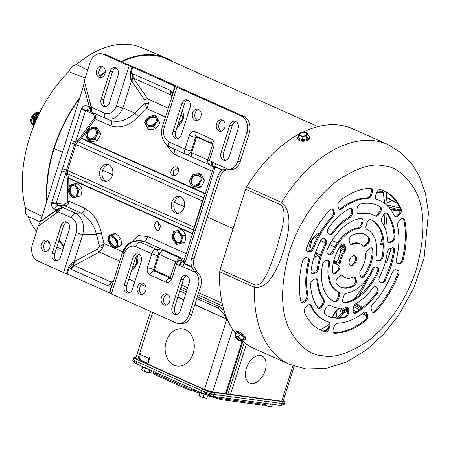 <?xml version="1.0" encoding="UTF-8"?>
<svg xmlns="http://www.w3.org/2000/svg" width="451" height="451" viewBox="0 0 451 451"><rect width="100%" height="100%" fill="white"/><g stroke="black" fill="none" stroke-linecap="round" stroke-linejoin="round"><path stroke-width="0.68" d="M176.854 167.129C181.184 168.747 176.758 177.474 172.671 175.349C168.229 173.663 172.654 164.942 176.854 167.129L177.175 167.298M116.048 67.994A5.762 4.442 -82.4 0 0 112.446 71.794L103.668 99.462A5.762 4.442 -82.4 0 0 105.805 106.616M101.165 99.13A5.762 4.442 -82.4 0 0 103.561 106.408A5.762 4.442 -82.4 0 0 104.519 106.684A5.762 4.442 -82.4 0 0 109.407 102.817L118.185 75.142A5.762 4.442 -82.4 0 0 114.83 67.594A5.762 4.442 -82.4 0 0 109.943 71.455L101.165 99.13L103.668 99.462M99.096 77.324A5.762 4.442 -82.4 0 0 100.054 77.6A5.762 4.442 -82.4 0 0 105.111 73.113A5.762 4.442 -82.4 0 0 102.546 66.455A5.762 4.442 -82.4 0 0 101.588 66.179A5.762 4.442 -82.4 0 0 96.537 70.666A5.762 4.442 -82.4 0 0 99.096 77.324M177.728 138.795A5.762 4.442 97.6 0 1 175.591 131.647L184.374 103.972A5.762 4.442 97.6 0 1 187.977 100.173M173.094 131.309A5.762 4.442 -82.4 0 0 175.49 138.587A5.762 4.442 -82.4 0 0 176.448 138.863A5.762 4.442 -82.4 0 0 181.336 134.996L190.113 107.327A5.762 4.442 -82.4 0 0 186.759 99.772A5.762 4.442 -82.4 0 0 181.871 103.64L173.094 131.309L175.591 131.647M225.68 160.252A5.762 4.442 97.6 0 1 223.544 153.098L232.321 125.429A5.762 4.442 97.6 0 1 235.929 121.629M221.046 152.765A5.762 4.442 -82.4 0 0 223.442 160.043A5.762 4.442 -82.4 0 0 224.401 160.319A5.762 4.442 -82.4 0 0 229.288 156.452L238.066 128.777A5.762 4.442 -82.4 0 0 234.712 121.223A5.762 4.442 -82.4 0 0 229.824 125.09L221.046 152.765L223.544 153.098M195.001 120.231A5.762 4.442 -82.4 0 0 195.959 120.507A5.762 4.442 -82.4 0 0 201.016 116.02A5.762 4.442 -82.4 0 0 198.451 109.362A5.762 4.442 -82.4 0 0 197.493 109.086A5.762 4.442 -82.4 0 0 192.442 113.573A5.762 4.442 -82.4 0 0 195.001 120.231M218.977 130.959A5.762 4.442 -82.4 0 0 219.936 131.235A5.762 4.442 -82.4 0 0 224.993 126.748A5.762 4.442 -82.4 0 0 222.428 120.09A5.762 4.442 -82.4 0 0 221.469 119.814A5.762 4.442 -82.4 0 0 216.418 124.301A5.762 4.442 -82.4 0 0 218.977 130.959M108.59 164.66A8.575 6.613 -82.4 0 0 102.191 172.158A8.575 6.613 -82.4 0 0 106.154 181.268A8.575 6.613 -82.4 0 0 106.351 181.347M108.792 164.745A8.575 6.613 97.6 0 1 112.609 174.661A8.575 6.613 97.6 0 1 105.083 181.336A8.575 6.613 97.6 0 1 103.657 180.93A8.575 6.613 97.6 0 1 99.84 171.014A8.575 6.613 97.6 0 1 107.366 164.339A8.575 6.613 97.6 0 1 108.792 164.745M180.332 196.754A8.575 6.613 -82.4 0 0 173.928 204.252A8.575 6.613 -82.4 0 0 177.897 213.362A8.575 6.613 -82.4 0 0 178.094 213.447M180.53 196.839A8.575 6.613 97.6 0 1 184.346 206.755A8.575 6.613 97.6 0 1 176.82 213.436A8.575 6.613 97.6 0 1 175.394 213.024A8.575 6.613 97.6 0 1 171.577 203.108A8.575 6.613 97.6 0 1 179.103 196.433A8.575 6.613 97.6 0 1 180.53 196.839M56.894 260.791A5.762 4.442 97.6 0 1 54.757 253.642L63.535 225.968A5.762 4.442 97.6 0 1 67.143 222.168M52.26 253.304A5.762 4.442 -82.4 0 0 54.656 260.582A5.762 4.442 -82.4 0 0 55.614 260.858A5.762 4.442 -82.4 0 0 60.502 256.991L69.279 229.322A5.762 4.442 -82.4 0 0 65.925 221.768A5.762 4.442 -82.4 0 0 61.037 225.63L52.26 253.304L54.757 253.642M43.922 251.269A5.762 4.442 -82.4 0 0 44.88 251.54A5.762 4.442 -82.4 0 0 49.931 247.058A5.762 4.442 -82.4 0 0 47.372 240.394A5.762 4.442 -82.4 0 0 46.414 240.124A5.762 4.442 -82.4 0 0 41.357 244.605A5.762 4.442 -82.4 0 0 43.922 251.269M128.823 292.97A5.762 4.442 97.6 0 1 126.686 285.821L135.463 258.147A5.762 4.442 97.6 0 1 139.071 254.353M124.188 285.483A5.762 4.442 -82.4 0 0 126.584 292.767A5.762 4.442 -82.4 0 0 127.543 293.037A5.762 4.442 -82.4 0 0 132.431 289.176L141.208 261.501A5.762 4.442 -82.4 0 0 137.854 253.947A5.762 4.442 -82.4 0 0 132.966 257.814L124.188 285.483L126.686 285.821M176.775 314.426A5.762 4.442 97.6 0 1 174.638 307.278L183.416 279.603A5.762 4.442 97.6 0 1 187.024 275.803M172.141 306.939A5.762 4.442 -82.4 0 0 174.537 314.217A5.762 4.442 -82.4 0 0 175.495 314.494A5.762 4.442 -82.4 0 0 180.383 310.626L189.161 282.952A5.762 4.442 -82.4 0 0 185.806 275.403A5.762 4.442 -82.4 0 0 180.919 279.265L172.141 306.939L174.638 307.278M139.827 294.176A5.762 4.442 -82.4 0 0 140.785 294.447A5.762 4.442 -82.4 0 0 145.836 289.965A5.762 4.442 -82.4 0 0 143.271 283.301A5.762 4.442 -82.4 0 0 142.313 283.031A5.762 4.442 -82.4 0 0 137.262 287.512A5.762 4.442 -82.4 0 0 139.827 294.176M163.803 304.904A5.762 4.442 -82.4 0 0 164.762 305.175A5.762 4.442 -82.4 0 0 169.813 300.693A5.762 4.442 -82.4 0 0 167.248 294.029A5.762 4.442 -82.4 0 0 166.289 293.759A5.762 4.442 -82.4 0 0 161.238 298.241A5.762 4.442 -82.4 0 0 163.803 304.904M157.777 221.582L159.693 229.711M157.98 221.666L160.68 226.368L158.448 230.478L156.818 230.286L153.994 225.618L156.322 221.486L157.98 221.666M105.951 118.495L110.472 120.468C118.822 122.835 126.928 120.372 134.793 113.071L145.132 103.183L146.789 108.652L138.581 116.6C129.595 125.694 120.31 128.777 110.709 125.852L95.302 118.957L81.541 138.102L80.396 137.442L94.287 118.061L95.302 118.957L96.046 117.57L94.761 113.494M173.646 148.785A3.958 2.458 -65.9 0 1 173.545 153.966L165.816 144.021M172.671 175.349L172.35 175.18M110.506 120.485A3.958 2.458 -65.9 0 1 110.709 125.852M110.472 120.468L105.776 118.421A5.277 3.281 -65.9 0 1 105.759 118.41A5.277 3.281 -65.9 0 1 104.581 113.145L91.474 107.282C91.102 110.145 91.683 111.983 93.21 112.795L105.737 118.404M105.776 118.421C113.083 120.614 118.799 117.102 122.92 107.885L134.793 113.071A3.958 0.975 -136.7 0 0 138.581 116.6M165.416 116.984L146.789 108.652L148.424 104.006L147.917 99.057L168.223 108.144M178.077 168.184L173.742 170.619L173.545 175.586M203.953 197.769A1.319 0.552 23 0 1 203.525 197.786L205.177 193.879A1.319 0.817 -65.9 0 1 205.177 193.879A1.319 0.552 23 0 1 205.177 193.879L81.327 138.468L80.396 137.442L75.655 141.907L85.617 110.365L88.413 110.647L92.979 112.688L88.396 110.636A4.617 2.869 114.1 0 0 88.413 110.647M92.072 112.102L89.636 108.415L89.163 106.836L87.364 106.03C85.115 105.173 83.277 105.793 81.845 107.874L81.236 109.221A4.617 0.654 -162.4 0 0 85.555 110.698L93.312 114.109A1.319 0.496 113.7 0 1 94.107 113.201M40.635 221.215L56.448 209.98A0.66 0.344 -125.4 0 1 56.488 210.341L40.331 221.824L83.525 86L89.817 108.381A4.617 1.483 -16.6 0 1 91.333 106.932L84.269 80.909L90.082 62.604A13.197 10.17 97.6 0 1 101.272 53.748A13.197 10.17 97.6 0 1 103.471 54.379L105.968 54.712L132.369 66.472A5.277 0.744 -162.4 0 1 135.3 67.571L177.418 86.417A5.277 0.744 -162.4 0 1 179.013 87.342L243.782 116.369L241.285 116.037L176.916 87.235A5.277 0.744 -162.4 0 1 175.315 86.316L132.064 66.962A5.277 0.744 -162.4 0 1 129.133 65.857L116.448 105.855A5.277 0.744 -162.4 0 0 122.92 107.885L131.591 80.554L132.233 81.868C131.985 79.376 132.318 78.102 133.237 78.051L147.917 99.057A2.638 1.629 145.7 0 0 144.743 100.178L145.132 103.183A2.638 0.507 -165.9 0 1 148.424 104.006M74.714 143.97L75.655 141.907A4.617 0.654 17.6 0 1 71.337 140.43L70.672 142.567A4.617 0.654 17.6 0 0 74.714 143.97L202.426 200.994L203.525 197.786L77.826 141.552L75.869 144.371L67.599 170.444L67.599 173.793A1.319 0.417 -15.1 0 0 66.28 174.007L66.032 172.243L66.444 170.044L74.714 143.97M76.901 140.526L77.826 141.552L81.327 138.468A1.319 0.817 114.1 0 0 81.541 138.102L205.312 193.479M87.364 106.03A4.617 2.869 114.1 0 0 88.396 110.636L88.396 110.636M105.861 118.461L93.21 112.795M131.929 80.323A1.319 0.761 154.6 0 0 131.591 80.554C130.057 78.587 129.522 76.236 129.989 73.513L130.722 73.789C130.362 76.281 130.767 78.463 131.929 80.323L132.233 81.868L144.743 100.178M171.735 97.072L170.76 94.806L171.651 95.826M133.541 73.941A5.277 3.281 114.1 0 0 133.671 78.209L170.76 94.806A5.277 3.281 -65.9 0 1 170.636 90.533L132.352 73.614A5.277 3.36 96 0 0 133.237 78.051M171.87 96.632L172.84 92.635L173.24 92.867L162.529 126.083A5.277 0.744 17.6 0 0 164.232 127.233L176.916 87.235M207.793 159.88L191.641 152.652L191.049 151.604A4.617 3.309 113.5 0 1 186.218 154.411L170.269 147.274A5.277 3.281 -65.9 0 1 170.269 147.274A5.277 3.281 -65.9 0 1 169.097 142.009C164.192 139.1 162.569 134.172 164.232 127.233M191.049 151.604L195.537 137.307L196.427 137.578L191.641 152.652A4.617 2.869 114.1 0 0 192.673 157.258L186.218 154.411A4.617 3.309 113.5 0 1 186.195 154.4C184.69 153.78 184.284 152.015 184.978 149.118L169.097 142.009M214.879 169.012A4.617 0.654 -162.4 0 1 213.391 168.009L203.491 199.212A4.617 0.654 17.6 0 0 204.98 200.221L215.189 167.05A0.66 0.412 -65.9 0 0 215.217 166.622L213.097 166.453A4.617 2.751 -56.1 0 1 213.097 166.453L213.002 166.396A4.617 2.869 -65.9 0 0 213.019 166.408L213.114 166.464A0.66 0.66 -36.2 0 1 213.278 166.622L213.278 166.622A0.66 0.66 -36.2 0 1 213.334 166.712L213.097 166.43M207.866 159.615L212.37 145.414A4.617 0.654 17.6 0 0 213.859 146.423L209.354 160.618A4.617 0.654 -162.4 0 1 207.866 159.615C207.28 162.089 208.12 163.961 210.386 165.224A4.617 2.869 114.1 0 0 210.403 165.235L213.002 166.396A4.617 2.869 -65.9 0 1 211.97 161.791L209.354 160.618A4.617 2.869 114.1 0 0 210.386 165.224L212.985 166.391M176.318 129.364L181.46 122.542L182.187 119.622L177.44 125.823M62.757 207.421L63.709 207.573L62.757 207.421L57.7 209.101L56.448 209.98L54.644 209.174C52.491 208.052 51.448 206.146 51.527 203.463L70.672 142.567M91.333 106.932L91.474 107.282A4.617 1.911 154.2 0 0 90.161 109.458L89.636 108.415M90.161 109.458L91.068 111.064M103.471 54.379L129.133 65.857M241.285 116.037A13.197 10.17 97.6 0 1 246.77 132.707L237.688 161.351A11.878 9.155 97.6 0 1 228.217 169.373L211.97 161.791M191.805 267.217L184.363 263.886A4.617 2.869 114.1 0 0 182.717 266.671L195.531 272.404L194.437 271.508L191.709 266.665A11.219 8.648 97.6 0 1 191.709 258.068L217.523 176.696A11.219 8.648 97.6 0 1 222.298 170.23L215.189 167.05L213.334 166.712L213.481 167.558L215.166 167.524M213.329 166.701L213.097 166.453A4.617 2.751 -56.1 0 1 212.759 162.225M196.022 228.42L195.356 230.557A4.617 0.654 -162.4 0 1 193.868 229.553L194.533 227.417A4.617 0.654 17.6 0 0 196.022 228.42L204.98 200.221M181.46 122.542L183.179 119.194A6.596 1.381 -164.6 0 1 182.187 119.622L182.215 116.809L181.116 114.238M183.179 119.194C183.907 117.486 183.816 115.101 182.909 112.028L182.909 112.028A6.596 5.237 156.8 0 1 182.215 116.809M83.525 86L89.383 106.656A4.617 1.409 164.9 0 1 90.893 105.382M61.714 170.771A4.617 0.654 17.6 0 0 66.032 172.243L56.133 203.452A4.617 0.654 17.6 0 1 51.814 201.975M55.986 203.773L56.133 203.452L64.718 204.258A1.319 0.44 -84.6 0 0 64.876 205.814L58.416 205.205L55.986 203.773L51.527 203.463M54.644 209.174A4.617 2.869 -65.9 0 1 58.416 205.205L63.709 207.573L63.129 207.618C61.235 207.956 59.622 209.388 58.28 211.908L71.388 217.777A5.277 3.281 -65.9 0 1 75.7 213.238C82.353 217.483 84.698 224.598 82.73 234.588A5.277 0.744 -162.4 0 1 76.253 232.553L63.568 272.545L37.901 261.067A13.197 10.17 97.6 0 1 32.416 244.391L38.222 226.081L56.792 212.883A4.617 2.39 -125.4 0 1 56.488 210.341L57.7 209.101M40.331 221.824L38.222 226.081M84.269 80.909L83.621 85.369M105.968 54.712A13.197 10.17 -82.4 0 0 103.775 54.086L101.272 53.748M102.805 66.585A5.762 4.442 -82.4 0 0 98.921 71.636A5.762 4.442 -82.4 0 0 101.34 77.533M215.398 163.64A4.617 2.869 -65.9 0 0 215.217 166.622L222.659 169.954L226.222 169.057L230.715 169.711A11.878 9.155 -82.4 0 0 240.186 161.684L249.273 133.045A13.197 10.17 -82.4 0 0 243.782 116.369M197.245 120.44A5.762 4.442 97.6 0 1 194.826 114.543A5.762 4.442 97.6 0 1 198.711 109.492M221.221 131.168A5.762 4.442 97.6 0 1 218.803 125.271A5.762 4.442 97.6 0 1 222.687 120.22M227.614 169.322L228.217 169.373M222.659 169.954L222.298 170.23M193.603 230.393A1.319 0.868 11.1 0 0 193.293 230.033L202.426 200.994L202.837 201.242M228.031 169.379L224.795 170.563A11.219 8.648 -82.4 0 0 220.02 177.029L217.523 176.696M191.709 258.068L194.206 258.4L220.02 177.029M194.206 258.4A11.219 8.648 -82.4 0 0 194.206 267.003L197.002 271.852L194.437 271.508M183.895 260.999L183.1 260.988L183.258 261.529A0.66 0.637 -164.2 0 1 182.931 261.603L184.363 263.886A0.66 0.412 114.1 0 0 184.594 263.485L191.709 266.665M183.258 261.529L184.594 263.485L184.848 263.113A4.617 1.46 -148.5 0 1 183.822 261.095L183.799 261.14M195.356 230.557L185.457 261.766A4.617 0.654 -162.4 0 1 183.969 260.763L183.822 261.095M192.504 233.849L68.732 178.472A1.319 0.817 -65.9 0 0 68.761 178.083L192.611 233.494A1.319 0.868 11.1 0 0 192.611 233.494L193.293 230.033L67.599 173.793L68.761 178.083A1.319 0.417 -15.1 0 0 67.436 178.292L68.732 178.472L69.009 202.815C68.259 204.737 66.883 205.735 64.876 205.814L81.095 213.069L75.7 213.238L63.129 207.618A4.617 3.704 -101.3 0 0 62.503 207.437L58.692 208.655L57.796 209.32A4.617 2.435 -123.6 0 0 57.982 212.066L58.28 211.908A4.617 2.695 67.9 0 1 58.692 208.655M63.151 207.612A4.617 3.106 86.1 0 0 62.751 207.454L62.503 207.437M46.16 251.472A5.762 4.442 97.6 0 1 43.741 245.575A5.762 4.442 97.6 0 1 47.631 240.524M195.531 272.404A11.878 9.155 97.6 0 1 198.192 285.855L189.104 314.494A13.197 10.17 97.6 0 1 177.914 323.35A13.197 10.17 97.6 0 1 175.715 322.724L111.352 293.928L124.036 253.93A5.277 0.744 -162.4 0 1 122.339 252.78L109.751 293.003A5.277 0.744 17.6 0 0 111.352 293.928M177.914 323.35L180.411 323.688A13.197 10.17 -82.4 0 0 191.607 314.832L200.689 286.188A11.878 9.155 -82.4 0 0 198.034 272.737L197.002 271.852M170.157 278.092L154.219 270.961A1.319 1.015 97.6 0 1 153.667 269.292L158.008 255.616A4.617 0.654 -162.4 0 1 151.79 253.744C152.917 250.897 154.36 249.392 156.119 249.217L140.216 242.102A5.277 3.281 114.1 0 0 135.903 246.641L151.79 253.744L147.449 267.42C146.648 270.921 147.471 273.424 149.918 274.924L165.968 282.106C168.64 282.895 170.653 281.661 171.994 278.402L176.499 264.201A4.617 0.654 -162.4 0 1 175.011 263.198L178.867 260.007A4.617 3.394 83.2 0 1 180.265 260.233L182.886 261.405A4.617 2.869 114.1 0 0 179.115 265.374L179.943 265.662A4.617 2.931 104 0 1 182.931 261.603L184.256 259.849M66.28 174.007L67.436 178.292L67.864 201.366A1.319 0.372 172.4 0 1 69.183 201.298L84.591 208.193A3.958 2.458 -65.9 0 1 81.095 213.069C88.746 217.647 93.842 224.677 96.384 234.159L99.643 246.584L102.811 247.791L104.001 243.534L99.643 246.584L97.495 249.115A2.638 1.201 -118.2 0 0 99.372 252.075L102.811 247.791M63.568 272.545A5.277 0.744 17.6 0 0 66.5 273.65L109.751 293.003M66.5 273.65L68.58 267.099C69.747 264.686 71.568 262.956 74.06 261.918A1.319 0.507 -125.3 0 0 74.212 262.268L69.313 267.375L67.233 273.926M142.065 294.379A5.762 4.442 97.6 0 1 139.647 288.482A5.762 4.442 97.6 0 1 143.536 283.431M166.041 305.107A5.762 4.442 97.6 0 1 163.623 299.21A5.762 4.442 97.6 0 1 167.507 294.159M84.591 208.193C93.436 213.486 99.062 221.943 101.475 233.567L104.001 243.534L122.649 251.878M132.803 241.685L138.513 235.698L147.426 236.301L186.224 253.659M101.475 233.567A3.958 1.905 -11.1 0 0 96.384 234.159L82.73 234.588L74.06 261.918L75.413 260.977L74.212 262.268M109.351 292.772L111.431 286.216L111.831 286.447M68.58 267.099L69.313 267.375L70.441 268.785A5.277 2.999 -48.9 0 1 73.812 265.385C73.158 264.602 73.693 263.13 75.413 260.977L97.495 249.115M184.431 259.302L143.931 241.184L137.967 240.394L133.316 241.544L140.216 242.102L143.931 241.184A3.958 2.458 114.1 0 0 147.426 236.301M122.339 252.78C122.711 250.181 127.83 242.086 133.321 241.544L127.052 245.383L123.072 252.639M156.119 249.217A4.617 3.084 86.3 0 1 158.25 255.007L159.338 254.482A4.617 2.869 -65.9 0 1 163.11 250.514L156.119 249.217M113.116 281.852L111.431 286.216L108.606 286.069L71.517 269.472A5.277 3.281 -65.9 0 1 74.229 265.583L73.812 265.385M108.606 286.069A5.277 3.281 -65.9 0 1 111.324 282.179L74.229 265.583L99.372 252.075L119.678 261.163M113.195 281.604L111.324 282.179L113.675 280.099M158.008 255.616L158.25 255.007M136.01 256.873L136.698 263.023A6.596 0.479 -160.2 0 0 137.532 263.085L133.97 268.508A6.596 4.177 -131.5 0 0 134.973 265.746L136.698 263.023L137.983 258.547L137.583 255.052M319.652 256.754A11.219 6.968 -65.9 0 1 317.346 256.963A11.219 6.968 -65.9 0 1 316.123 256.619A11.219 6.968 -65.9 0 1 314.527 255.418M313.575 245.586A11.219 6.968 -65.9 0 1 315.356 241.595M343.126 246.24A9.37 5.818 114.1 0 0 342.856 246.195A9.37 5.818 114.1 0 0 339.981 246.742M338.38 249.341L338.611 248.946M340.437 246.071A9.894 6.145 -65.9 0 1 343.014 245.699A9.894 6.145 -65.9 0 1 344.096 246.004A9.894 6.145 -65.9 0 1 344.474 246.201M320.684 240.558L325.583 242.745M329.704 244.594L334.8 246.872M338.78 248.653L340.319 249.341A9.894 6.145 -65.9 0 1 344.722 246.962M344.508 246.291A9.894 6.145 114.1 0 0 344.243 246.246A9.894 6.145 114.1 0 0 338.921 248.428M340.319 249.341L340.612 251.799A8.575 5.327 -65.9 0 1 344.801 248.749M38.07 116.025L35.753 120.355L35.42 121.917M38.476 115.18L35.454 120.22L35.037 122.824M39.198 113.686L37.337 115.005L34.552 119.819L34.349 124.482M39.355 113.376L37.033 114.87L34.253 119.684L34.203 124.848M39.649 112.778L36.136 114.469L33.357 119.284L33.306 124.465L33.893 125.615M39.699 112.677L35.838 114.334L33.058 119.149L33.008 124.329L33.825 125.778M39.739 112.598L38.735 112.265L34.936 113.934L32.156 118.743L32.111 123.924L33.718 126.049M39.355 112.417L38.436 112.13L34.637 113.799L31.858 118.613L31.807 123.794L33.712 126.071M315.181 253.445A9.37 5.818 114.1 0 0 316.878 254.933L316.957 254.967M320.543 254.995L315.993 252.96L316.236 252.199L315.706 251.962M340.612 251.799L337.878 260.424L336.288 262.037L334.681 261.321L334.924 260.56L333.926 260.114M315.993 252.96A9.894 6.145 114.1 0 0 318.547 256.258L319.939 256.878M333.819 260.515A9.37 5.818 114.1 0 0 335.544 263.187M336.649 264.292A9.894 6.145 -65.9 0 1 336.012 264.072A9.894 6.145 -65.9 0 1 333.627 261.298M334.681 261.321A9.894 6.145 114.1 0 0 337.241 264.619L338.842 265.34A9.894 6.145 -65.9 0 1 336.288 262.037M339.113 263.643A8.575 5.327 -65.9 0 1 337.878 260.424M35.528 119.977L36.672 117.412M34.394 124.375L34.248 123.986M34.327 119.442L35.471 116.877M38.493 114.075L39.107 113.877M33.126 118.906L34.27 116.341M33.205 124.809L31.852 122.914M31.931 118.365L33.075 115.806M36.097 112.998L38.104 112.857M39.276 113.381L38.803 112.874M38.6 112.716L37.698 112.338M36.993 112.288L34.231 113.545L30.753 121.471L33.318 125.852M33.802 124.814L34.18 124.792M38.064 112.868L35.313 113.584M31.745 121.781L32.032 123.072L33.177 124.747M39.045 113.996L37.709 114.661M34.141 122.852L34.456 124.222M37.055 112.654A6.331 3.935 114.1 0 0 36.768 112.626M36.091 112.688A6.331 3.935 114.1 0 0 34.056 113.691M34.231 113.545L33.893 113.827A6.331 3.935 114.1 0 0 30.736 120.879L30.753 121.471M30.753 121.161A6.331 3.935 114.1 0 0 31.858 123.924M32.218 124.217A6.331 3.935 114.1 0 0 33.103 124.577M246.415 368.213A14.844 9.223 -65.9 0 1 261.851 355.918A14.844 9.223 -65.9 0 1 265.16 370.728A14.844 9.223 -65.9 0 1 249.724 383.023A14.844 9.223 -65.9 0 1 246.415 368.213A14.844 9.223 -65.9 0 1 261.851 355.918A14.844 9.223 -65.9 0 1 265.16 370.728A14.844 9.223 -65.9 0 1 249.724 383.023A14.844 9.223 -65.9 0 1 246.415 368.213M166.25 341.418A18.801 14.494 97.6 0 1 182.204 328.802A18.801 14.494 97.6 0 1 193.152 353.454A18.801 14.494 97.6 0 1 177.204 366.071A18.801 14.494 97.6 0 1 166.25 341.418A18.801 14.494 97.6 0 1 182.204 328.802A18.801 14.494 97.6 0 1 193.152 353.454A18.801 14.494 97.6 0 1 177.204 366.071A18.801 14.494 97.6 0 1 166.25 341.418M139.303 359.221L140.368 359.362M138.807 360.067L139.866 357.44M225.573 393.514A3.958 0.558 -162.4 0 1 226.306 393.689L226.971 393.864M148.001 363.438L141.62 360.586A6.072 3.771 114.1 0 1 140.267 354.531L140.582 353.533L139.827 353.195L137.792 359.61M148.458 361.995A6.072 3.771 -65.9 0 1 148.762 358.331L149.078 357.333L149.833 357.671L147.798 364.092M227.293 319.393A6.072 0.857 -162.4 0 1 226.819 319.19L227.214 319.212M195.339 304.876L226.729 319.145L195.198 305.039M226.718 318.913A112.953 70.159 -65.9 0 1 223.487 313.214L218.092 308.067L196.777 298.528M185.778 293.607L179.819 290.94M225.528 393.667L242.164 341.221M224.046 310.559L219.434 306.652L197.335 296.769M186.336 291.848L180.377 289.181M133.744 361.234L134.556 362.553L137.313 364.216A2.638 1.641 -65.9 0 1 136.726 361.584L137.318 359.718A9.234 1.308 -162.4 0 1 134.347 357.705A9.234 1.308 -162.4 0 1 135.988 357.48M137.318 359.718L202.448 388.858L201.856 390.724L136.726 361.584A9.234 1.308 -162.4 0 1 133.75 359.577M137.313 364.216L202.443 393.357L212.055 396.232A2.638 2.035 -82.4 0 0 214.298 394.462L214.89 392.595A9.234 1.308 -162.4 0 1 202.448 388.858M214.89 392.595L282.371 401.649L281.779 403.521L214.298 394.462A9.234 1.308 -162.4 0 1 201.856 390.724A2.638 1.641 -65.9 0 0 202.443 393.357M283.358 400.353A9.234 1.308 -162.4 0 1 284.57 401.486A9.234 1.308 -162.4 0 1 282.371 401.649M135.852 358.184A7.656 1.082 17.6 0 0 138.316 359.853L203.446 388.993A7.656 1.082 17.6 0 0 213.757 392.088L281.238 401.142A7.656 1.082 17.6 0 0 283.059 401.007M222.811 306.111L197.938 294.875M186.844 290.252A110.839 68.851 -65.9 0 1 186.68 289.841L180.975 287.293M186.68 289.841L187.109 289.418M187.622 287.8L181.663 285.133M222.14 303.241L198.62 292.722M211.739 393.982L211.423 394.969A5.277 0.744 -162.4 0 1 204.314 392.832L204.63 391.84M134.776 360.597L134.466 361.578A5.277 0.744 -162.4 0 1 132.769 360.434L133.558 357.942A5.277 0.744 -162.4 0 1 134.313 357.795M284.581 401.441A5.277 0.744 -162.4 0 1 285.122 401.999L284.333 404.491A5.277 0.744 -162.4 0 1 283.076 404.581L283.386 403.606M212.212 392.477A5.277 0.744 -162.4 0 1 205.109 390.34M285.122 401.999A5.277 0.744 -162.4 0 1 283.865 402.095M135.255 359.092A5.277 0.744 -162.4 0 1 133.558 357.942M198.44 391.564A5.829 0.823 17.6 0 0 201.507 393.295A5.829 0.823 17.6 0 0 206.135 394.76M207.996 395.33L206.891 397.979M204.23 394.23L203.277 397.224L205.098 397.979L207.139 398.03M200.086 392.697L199.156 395.623L201.107 396.779L203.277 397.224M199.635 392.477L198.914 395.578M198.964 395.662A4.189 0.592 17.6 0 0 198.987 395.69A4.189 0.592 17.6 0 0 201.107 396.779A4.189 0.592 17.6 0 0 205.098 397.979A4.189 0.592 17.6 0 0 206.727 398.148L207.026 398.086M270.487 404.073L269.749 406.396L270.888 406.723A4.189 0.592 17.6 0 0 270.916 406.717M265.645 403.425L265.143 405.015L267.336 406.058A4.189 0.592 17.6 0 0 270.651 406.746L271.784 406.385L272.432 404.333M264.247 404.925A4.189 0.592 17.6 0 0 267.336 406.058L269.749 406.396M264.292 404.897L265.143 405.015M141.806 366.229A5.829 0.823 17.6 0 0 142.747 367.007A5.829 0.823 17.6 0 0 148.114 369.048M142.296 370.277A4.189 0.592 17.6 0 0 142.353 370.35L141.772 369.707L142.646 366.951M151.575 370.598L150.984 372.47L150.093 372.808A4.189 0.592 17.6 0 0 150.121 372.802M149.8 369.803L148.948 372.481L149.856 372.825A4.189 0.592 17.6 0 0 150.093 372.808M145.29 368.117L144.343 371.1L146.536 372.143L148.948 372.481M141.772 369.707L142.944 370.756L144.343 371.1M142.353 370.35A4.189 0.592 17.6 0 0 142.944 370.756A4.189 0.592 17.6 0 0 146.536 372.143A4.189 0.592 17.6 0 0 149.856 372.825M299.098 134.071A120.406 74.793 114.1 0 0 246.663 186.855L281.593 202.476C294.029 213.035 287.851 236.29 283.544 251.145C278.543 265.645 269.85 289.029 254.652 287.405A120.406 74.793 114.1 0 0 289.463 364.312L305.891 368.963L326.017 368.501L346.74 361.905L366.46 349.869L383.615 334.185L398.746 315.046L413.894 287.687L424.075 258.13L428.45 212.844L425.456 193.406L419.12 175.856L412.693 165.089L401.537 153.064L387.809 144.495A120.406 74.793 114.1 0 0 374.68 140.785A120.406 74.793 114.1 0 0 281.593 202.476A6.596 4.098 114.1 0 0 280.55 204.765C285.973 209.202 283.623 219.496 282.557 226.436L276.553 248.873L268.559 270.493C265.481 276.581 261.546 285.962 255.086 285.038A6.596 4.098 114.1 0 0 254.652 287.405L219.727 271.778A120.406 74.793 114.1 0 0 236.076 334.157M325.413 331.998A3.958 2.458 114.1 0 0 329.1 328.599L329.895 326.096A3.958 2.458 114.1 0 0 329.01 322.144A3.958 2.458 114.1 0 0 328.83 322.076A65.976 40.979 -65.9 0 1 325.853 320.96A65.976 40.979 -65.9 0 1 311.218 305.569A3.958 2.458 114.1 0 0 310.339 304.645A3.958 2.458 114.1 0 0 307.796 305.378L306.049 306.99A3.958 2.458 114.1 0 0 304.476 312.549A76.535 47.535 114.1 0 0 321.54 330.6A76.535 47.535 114.1 0 0 325.171 331.942A3.958 2.458 114.1 0 0 325.413 331.998M327.978 328.655A119.087 73.97 -65.9 0 1 324.455 331.57A3.958 2.458 114.1 0 0 328.153 328.176L329.1 328.599M334.625 318.011A60.699 37.704 114.1 0 0 345.274 317.369A3.958 2.458 114.1 0 0 348.527 312.554L348.623 310.147A3.958 2.458 114.1 0 0 347.479 307.655A3.958 2.458 114.1 0 0 346.368 307.571A50.14 31.147 -65.9 0 1 337.788 308.05A50.14 31.147 -65.9 0 1 332.319 306.511A50.14 31.147 -65.9 0 1 330.2 305.4A3.958 2.458 114.1 0 0 330.036 305.31A3.958 2.458 114.1 0 0 326.563 307.187L325.182 309.42A3.958 2.458 114.1 0 0 325.244 314.68A60.699 37.704 114.1 0 0 328.007 316.145A60.699 37.704 114.1 0 0 334.625 318.011M327.539 315.925A60.699 37.704 114.1 0 0 333.684 317.589A60.699 37.704 114.1 0 0 344.333 316.946A3.958 2.458 114.1 0 0 347.586 312.131L348.527 312.554M329.625 305.192A50.14 31.147 114.1 0 0 331.372 306.088L332.319 306.511M354.712 313.304A3.958 2.458 114.1 0 0 356.11 312.977A60.699 37.704 114.1 0 0 376.997 293.702A3.958 2.458 114.1 0 0 377.464 288.234L376.219 287.061A3.958 2.458 114.1 0 0 375.784 286.774A3.958 2.458 114.1 0 0 372.605 288.217A50.14 31.147 -65.9 0 1 355.754 303.765A3.958 2.458 114.1 0 0 353.229 308.281L353.133 310.688A3.958 2.458 114.1 0 0 354.277 313.18A3.958 2.458 114.1 0 0 354.712 313.304M353.843 312.893A3.958 2.458 114.1 0 0 355.168 312.554A60.699 37.704 114.1 0 0 376.049 293.285A3.958 2.458 114.1 0 0 376.523 287.811L377.464 288.234M373.343 312.571A3.958 2.458 114.1 0 0 375.711 311.461A76.535 47.535 114.1 0 0 398.588 274.411A3.958 2.458 114.1 0 0 397.833 270.093A3.958 2.458 114.1 0 0 397.404 269.969L395.724 269.743A3.958 2.458 114.1 0 0 392.178 272.759A65.976 40.979 -65.9 0 1 372.712 304.295A3.958 2.458 114.1 0 0 371.297 309.313L371.923 311.241A3.958 2.458 114.1 0 0 372.909 312.453A3.958 2.458 114.1 0 0 373.343 312.571M372.475 312.16A3.958 2.458 114.1 0 0 374.77 311.038A76.535 47.535 114.1 0 0 397.641 273.988A3.958 2.458 114.1 0 0 397.325 269.957M380.886 282.692A3.958 2.458 114.1 0 0 381.32 282.986A3.958 2.458 114.1 0 0 381.755 283.11A3.958 2.458 114.1 0 0 385.041 280.674A60.699 37.704 114.1 0 0 394.535 250.733A3.958 2.458 114.1 0 0 393.43 247.774A3.958 2.458 114.1 0 0 391.953 247.808L390.098 248.557A3.958 2.458 114.1 0 0 387.24 252.769A50.14 31.147 -65.9 0 1 379.573 276.925A3.958 2.458 114.1 0 0 379.641 281.525L380.886 282.692A3.958 2.458 114.1 0 0 384.094 280.251A60.699 37.704 114.1 0 0 393.593 250.311A3.958 2.458 114.1 0 0 392.922 247.638M395.685 216.954A3.958 2.458 114.1 0 0 397.799 216.097L399.547 214.484A3.958 2.458 114.1 0 0 401.114 208.926A76.535 47.535 114.1 0 0 384.049 190.88A76.535 47.535 114.1 0 0 380.424 189.533A3.958 2.458 114.1 0 0 376.495 192.881L375.7 195.384A3.958 2.458 114.1 0 0 376.585 199.331A3.958 2.458 114.1 0 0 376.76 199.398A65.976 40.979 -65.9 0 1 379.742 200.515A65.976 40.979 -65.9 0 1 394.377 215.905A3.958 2.458 114.1 0 0 395.251 216.83A3.958 2.458 114.1 0 0 395.685 216.954M394.817 216.536A3.958 2.458 114.1 0 0 396.857 215.674L398.599 214.062A3.958 2.458 114.1 0 0 400.172 208.503A76.535 47.535 114.1 0 0 383.575 190.672M312.594 273.825A3.958 2.458 114.1 0 0 313.637 273.672L315.497 272.917A3.958 2.458 114.1 0 0 318.355 268.711A50.14 31.147 -65.9 0 1 326.017 244.555A3.958 2.458 114.1 0 0 325.955 239.949L324.709 238.782A3.958 2.458 114.1 0 0 324.275 238.489A3.958 2.458 114.1 0 0 320.554 240.806A60.699 37.704 114.1 0 0 311.055 270.747A3.958 2.458 114.1 0 0 312.16 273.706A3.958 2.458 114.1 0 0 312.594 273.825M311.726 273.413A3.958 2.458 114.1 0 0 312.695 273.25L313.637 273.672M344.141 303.072A3.958 2.458 114.1 0 0 344.603 303.078A44.863 27.866 114.1 0 0 378.293 271.992A3.958 2.458 114.1 0 0 377.656 267.381A3.958 2.458 114.1 0 0 377.228 267.263L375.531 267.037A3.958 2.458 114.1 0 0 372.114 269.732A34.31 21.31 -65.9 0 1 346.819 293.077A3.958 2.458 114.1 0 0 343.634 296.47L342.828 299.002A3.958 2.458 114.1 0 0 343.713 302.954A3.958 2.458 114.1 0 0 344.141 303.072M343.279 302.66A3.958 2.458 114.1 0 0 343.662 302.655A44.863 27.866 114.1 0 0 377.346 271.57A3.958 2.458 114.1 0 0 377.149 267.251M342.698 275.702L341.751 275.279A18.474 11.472 114.1 0 0 344.31 277.179L345.252 277.602A18.474 11.472 -65.9 0 1 342.698 275.702A3.958 2.458 114.1 0 0 342.146 275.29A3.958 2.458 114.1 0 0 339.603 276.029L337.776 277.709A3.958 2.458 114.1 0 0 336.48 283.724A29.027 18.034 114.1 0 0 340.939 287.236A29.027 18.034 114.1 0 0 344.107 288.133A29.027 18.034 114.1 0 0 353.793 286.047A3.958 2.458 114.1 0 0 356.262 280.189L355.608 278.177A3.958 2.458 114.1 0 0 354.621 276.965A3.958 2.458 114.1 0 0 352.97 277.077A18.474 11.472 -65.9 0 1 347.264 278.171A18.474 11.472 -65.9 0 1 345.252 277.602M340.471 287.016A29.027 18.034 114.1 0 0 343.16 287.71A29.027 18.034 114.1 0 0 352.845 285.624A3.958 2.458 114.1 0 0 355.315 279.767L356.262 280.189M334.112 273.768A3.958 2.458 114.1 0 0 336.226 272.911L338.053 271.231A3.958 2.458 114.1 0 0 339.891 267.009A18.474 11.472 -65.9 0 1 344.756 251.658A3.958 2.458 114.1 0 0 345.641 247.306L344.992 245.293A3.958 2.458 114.1 0 0 344 244.081A3.958 2.458 114.1 0 0 340.742 245.637A29.027 18.034 114.1 0 0 332.534 271.502A3.958 2.458 114.1 0 0 333.684 273.65A3.958 2.458 114.1 0 0 334.112 273.768M333.244 273.357A3.958 2.458 114.1 0 0 335.285 272.494L336.226 272.911M351.402 244.634A3.958 2.458 114.1 0 0 352.626 244.397A18.474 11.472 -65.9 0 1 360.338 243.878A18.474 11.472 -65.9 0 1 362.897 245.778A3.958 2.458 114.1 0 0 363.444 246.184A3.958 2.458 114.1 0 0 363.878 246.308A3.958 2.458 114.1 0 0 365.992 245.451L367.813 243.765A3.958 2.458 114.1 0 0 369.11 237.75A29.027 18.034 114.1 0 0 364.65 234.238A29.027 18.034 114.1 0 0 351.803 235.428A3.958 2.458 114.1 0 0 349.333 241.285L349.982 243.303A3.958 2.458 114.1 0 0 350.974 244.51A3.958 2.458 114.1 0 0 351.402 244.634M350.534 244.216A3.958 2.458 114.1 0 0 351.679 243.974L352.626 244.397M363.01 245.891A3.958 2.458 114.1 0 0 365.045 245.028L366.872 243.343A3.958 2.458 114.1 0 0 368.168 237.327A29.027 18.034 114.1 0 0 364.177 234.041M362.023 277.517A3.958 2.458 114.1 0 0 364.853 275.837A29.027 18.034 114.1 0 0 373.056 249.972A3.958 2.458 114.1 0 0 371.912 247.83A3.958 2.458 114.1 0 0 369.363 248.563L367.542 250.249A3.958 2.458 114.1 0 0 365.705 254.471A18.474 11.472 -65.9 0 1 360.834 269.816A3.958 2.458 114.1 0 0 359.949 274.169L360.603 276.187A3.958 2.458 114.1 0 0 361.589 277.393A3.958 2.458 114.1 0 0 362.023 277.517M361.155 277.1A3.958 2.458 114.1 0 0 363.906 275.42A29.027 18.034 114.1 0 0 372.114 249.55A3.958 2.458 114.1 0 0 371.404 247.695M334.98 301.843A3.958 2.458 114.1 0 0 338.662 298.444L339.468 295.912A3.958 2.458 114.1 0 0 338.605 291.972A34.31 21.31 -65.9 0 1 329.58 264.027A3.958 2.458 114.1 0 0 328.52 260.791A3.958 2.458 114.1 0 0 328.086 260.667L326.389 260.441A3.958 2.458 114.1 0 0 322.538 264.506A44.863 27.866 114.1 0 0 334.473 301.691A44.863 27.866 114.1 0 0 334.552 301.725A3.958 2.458 114.1 0 0 334.98 301.843M333.808 301.375A3.958 2.458 114.1 0 0 334.033 301.42A3.958 2.458 114.1 0 0 337.72 298.021L338.662 298.444M319.049 308.518A3.958 2.458 114.1 0 0 322.093 306.522L323.468 304.29A3.958 2.458 114.1 0 0 323.897 299.492A50.14 31.147 -65.9 0 1 317.882 280.872A3.958 2.458 114.1 0 0 316.743 278.848A3.958 2.458 114.1 0 0 315.266 278.881L313.411 279.637A3.958 2.458 114.1 0 0 310.513 284.784A60.699 37.704 114.1 0 0 317.961 307.858A3.958 2.458 114.1 0 0 318.62 308.394A3.958 2.458 114.1 0 0 319.049 308.518M318.18 308.106A3.958 2.458 114.1 0 0 321.146 306.099L322.093 306.522M302.384 303.049A3.958 2.458 114.1 0 0 304.498 302.193L306.246 300.586A3.958 2.458 114.1 0 0 308.005 295.614A65.976 40.979 -65.9 0 1 309.313 261.636A3.958 2.458 114.1 0 0 308.321 258.079A3.958 2.458 114.1 0 0 307.892 257.961L306.218 257.735A3.958 2.458 114.1 0 0 302.424 261.507A76.535 47.535 114.1 0 0 300.885 301.42A3.958 2.458 114.1 0 0 301.95 302.931A3.958 2.458 114.1 0 0 302.384 303.049M301.516 302.638A3.958 2.458 114.1 0 0 303.557 301.77L304.498 302.193M340.054 209.489A3.958 2.458 114.1 0 0 341.892 208.864A65.976 40.979 -65.9 0 1 368.117 198.237A3.958 2.458 114.1 0 0 371.534 194.826L372.329 192.323A3.958 2.458 114.1 0 0 371.444 188.371A3.958 2.458 114.1 0 0 370.756 188.236A76.535 47.535 114.1 0 0 339.953 200.718A3.958 2.458 114.1 0 0 338.013 206.225L338.633 208.159A3.958 2.458 114.1 0 0 339.626 209.365A3.958 2.458 114.1 0 0 340.054 209.489M339.186 209.072A3.958 2.458 114.1 0 0 340.95 208.441L341.892 208.864M375.987 216.288A3.958 2.458 114.1 0 0 379.032 214.287L380.407 212.055A3.958 2.458 114.1 0 0 380.351 206.8A60.699 37.704 114.1 0 0 377.583 205.335A60.699 37.704 114.1 0 0 360.315 204.111A3.958 2.458 114.1 0 0 357.062 208.92L356.972 211.327A3.958 2.458 114.1 0 0 358.117 213.825A3.958 2.458 114.1 0 0 358.551 213.943A3.958 2.458 114.1 0 0 359.227 213.909A50.14 31.147 -65.9 0 1 373.276 214.969A50.14 31.147 -65.9 0 1 375.39 216.074A3.958 2.458 114.1 0 0 375.559 216.164A3.958 2.458 114.1 0 0 375.987 216.288M375.023 215.86A3.958 2.458 114.1 0 0 375.046 215.866A3.958 2.458 114.1 0 0 378.085 213.87L379.466 211.632A3.958 2.458 114.1 0 0 379.404 206.378A60.699 37.704 114.1 0 0 377.109 205.126M357.682 213.532A3.958 2.458 114.1 0 0 358.28 213.486L359.227 213.909M389.281 242.751A3.958 2.458 114.1 0 0 390.324 242.593L392.184 241.837A3.958 2.458 114.1 0 0 395.082 236.69A60.699 37.704 114.1 0 0 387.629 213.622A3.958 2.458 114.1 0 0 386.975 213.081A3.958 2.458 114.1 0 0 383.502 214.952L382.121 217.19A3.958 2.458 114.1 0 0 381.698 221.988A50.14 31.147 -65.9 0 1 387.708 240.603A3.958 2.458 114.1 0 0 388.847 242.627A3.958 2.458 114.1 0 0 389.281 242.751M388.412 242.334A3.958 2.458 114.1 0 0 389.382 242.17L391.237 241.42A3.958 2.458 114.1 0 0 394.135 236.268A60.699 37.704 114.1 0 0 386.687 213.199A3.958 2.458 114.1 0 0 386.468 212.951M334.58 333.227A3.958 2.458 114.1 0 0 334.834 333.244A76.535 47.535 114.1 0 0 365.637 320.757A3.958 2.458 114.1 0 0 367.582 315.249L366.956 313.321A3.958 2.458 114.1 0 0 365.97 312.109A3.958 2.458 114.1 0 0 363.698 312.611A65.976 40.979 -65.9 0 1 337.478 323.237A3.958 2.458 114.1 0 0 334.056 326.654L333.266 329.157A3.958 2.458 114.1 0 0 334.146 333.103A3.958 2.458 114.1 0 0 334.58 333.227M333.712 332.81A3.958 2.458 114.1 0 0 333.892 332.821A76.535 47.535 114.1 0 0 364.696 320.334A3.958 2.458 114.1 0 0 366.635 314.826L367.582 315.249M329.371 234.413A3.958 2.458 114.1 0 0 329.805 234.706A3.958 2.458 114.1 0 0 330.239 234.824A3.958 2.458 114.1 0 0 332.99 233.263A50.14 31.147 -65.9 0 1 349.835 217.715A3.958 2.458 114.1 0 0 352.366 213.193L352.457 210.786A3.958 2.458 114.1 0 0 351.312 208.294A3.958 2.458 114.1 0 0 349.48 208.503A60.699 37.704 114.1 0 0 328.599 227.772A3.958 2.458 114.1 0 0 328.125 233.246L329.371 234.413A3.958 2.458 114.1 0 0 332.043 232.84L332.99 233.263M354.373 255.756A5.277 3.281 114.1 0 0 349.621 259.844A5.277 3.281 114.1 0 0 350.641 265.554A5.277 3.281 114.1 0 0 351.216 265.718A5.277 3.281 114.1 0 0 355.974 261.636A5.277 3.281 114.1 0 0 354.954 255.92A5.277 3.281 114.1 0 0 354.373 255.756M350.196 265.284A5.277 3.281 114.1 0 0 350.275 265.295A5.277 3.281 114.1 0 0 354.869 261.597A5.277 3.281 114.1 0 0 354.452 255.768M387.809 144.495L352.885 128.868A120.406 74.793 114.1 0 0 339.755 125.164A120.406 74.793 114.1 0 0 303.049 132.058M242.435 340.855A120.406 74.793 114.1 0 0 254.539 348.685L289.463 364.312M386.716 192.38A119.087 73.97 -65.9 0 1 386.907 197.487M343.679 312.887A119.087 73.97 -65.9 0 1 339.338 317.741M309.865 251.731A3.958 2.458 114.1 0 0 313.411 248.721A65.976 40.979 -65.9 0 1 332.883 217.179A3.958 2.458 114.1 0 0 334.292 212.162L333.672 210.234A3.958 2.458 114.1 0 0 332.68 209.027A3.958 2.458 114.1 0 0 329.878 210.014A76.535 47.535 114.1 0 0 307.007 247.063A3.958 2.458 114.1 0 0 307.757 251.387A3.958 2.458 114.1 0 0 308.191 251.506L309.865 251.731L308.924 251.308A3.958 2.458 114.1 0 0 312.47 248.298L313.411 248.721M361.961 225.004L362.762 222.473A3.958 2.458 114.1 0 0 361.882 218.526A3.958 2.458 114.1 0 0 360.986 218.402A44.863 27.866 114.1 0 0 327.302 249.488A3.958 2.458 114.1 0 0 327.933 254.093A3.958 2.458 114.1 0 0 328.367 254.217L330.059 254.443A3.958 2.458 114.1 0 0 333.475 251.743A34.31 21.31 -65.9 0 1 358.77 228.403A3.958 2.458 114.1 0 0 361.961 225.004L361.014 224.581L361.82 222.05A3.958 2.458 114.1 0 0 361.375 218.391M366.127 225.568A3.958 2.458 114.1 0 0 366.99 229.503A34.31 21.31 -65.9 0 1 376.01 257.453A3.958 2.458 114.1 0 0 377.075 260.689A3.958 2.458 114.1 0 0 377.504 260.808L379.201 261.039A3.958 2.458 114.1 0 0 383.057 256.969A44.863 27.866 114.1 0 0 371.117 219.784A44.863 27.866 114.1 0 0 371.038 219.75A3.958 2.458 114.1 0 0 366.928 223.031L366.127 225.568M399.349 220.894A3.958 2.458 114.1 0 0 397.59 225.866A65.976 40.979 -65.9 0 1 396.277 259.838A3.958 2.458 114.1 0 0 397.269 263.395A3.958 2.458 114.1 0 0 397.703 263.519L399.377 263.745A3.958 2.458 114.1 0 0 403.166 259.968A76.535 47.535 114.1 0 0 404.71 220.054A3.958 2.458 114.1 0 0 403.639 218.549A3.958 2.458 114.1 0 0 401.091 219.282L399.349 220.894M311.218 305.569L310.271 305.147A65.976 40.979 114.1 0 0 324.906 320.537L325.853 320.96M329.895 326.096L328.948 325.673A3.958 2.458 114.1 0 0 328.429 321.952M328.948 325.673L328.153 328.176M321.073 330.38A76.535 47.535 114.1 0 0 324.224 331.524A3.958 2.458 114.1 0 0 324.472 331.575M310.271 305.147A3.958 2.458 114.1 0 0 309.831 304.515M348.623 310.147L347.676 309.724A3.958 2.458 114.1 0 0 346.966 307.52M347.676 309.724L347.586 312.131M376.219 287.061L375.277 286.644L376.523 287.811M379.742 200.515L378.795 200.092A65.976 40.979 114.1 0 0 376.219 199.1M332.883 217.179L331.936 216.762A65.976 40.979 114.1 0 0 312.47 248.298M308.924 251.308L307.323 251.094M331.936 216.762A3.958 2.458 114.1 0 0 333.351 211.739L332.725 209.811A3.958 2.458 114.1 0 0 332.173 208.898M326.017 244.555L325.075 244.132A3.958 2.458 114.1 0 0 325.013 239.532L323.762 238.359L324.709 238.782M325.075 244.132A50.14 31.147 114.1 0 0 317.408 268.289L318.355 268.711M315.497 272.917L314.55 272.494A3.958 2.458 114.1 0 0 317.408 268.289M314.55 272.494L312.695 273.25M358.77 228.403L357.829 227.98A3.958 2.458 114.1 0 0 361.014 224.581M357.829 227.98A34.31 21.31 114.1 0 0 332.534 251.32L333.475 251.743M330.059 254.443L329.117 254.02A3.958 2.458 114.1 0 0 332.534 251.32M329.117 254.02L327.499 253.806M355.608 278.177L354.666 277.754A3.958 2.458 114.1 0 0 354.114 276.835M354.666 277.754L355.315 279.767M344.756 251.658L343.814 251.235A3.958 2.458 114.1 0 0 344.699 246.883L344.045 244.87A3.958 2.458 114.1 0 0 343.493 243.952M343.814 251.235A18.474 11.472 114.1 0 0 338.943 266.586L339.891 267.009M338.053 271.231L337.111 270.809A3.958 2.458 114.1 0 0 338.943 266.586M337.111 270.809L335.285 272.494M360.338 243.878L359.396 243.455A18.474 11.472 114.1 0 0 351.679 243.974M329.58 264.027L328.638 263.604A3.958 2.458 114.1 0 0 328.007 260.655M328.638 263.604A34.31 21.31 114.1 0 0 337.664 291.549L338.605 291.972M339.468 295.912L338.521 295.49A3.958 2.458 114.1 0 0 337.664 291.549M338.521 295.49L337.72 298.021M376.641 260.396L378.259 260.616A3.958 2.458 114.1 0 0 382.11 256.546A44.863 27.866 114.1 0 0 370.84 219.676M317.882 280.872L316.94 280.449A3.958 2.458 114.1 0 0 316.236 278.718M316.94 280.449A50.14 31.147 114.1 0 0 322.95 299.069L323.897 299.492M323.468 304.29L322.527 303.867A3.958 2.458 114.1 0 0 322.95 299.069M322.527 303.867L321.146 306.099M309.313 261.636L308.371 261.219A65.976 40.979 114.1 0 0 307.058 295.191L308.005 295.614M306.246 300.586L305.299 300.163A3.958 2.458 114.1 0 0 307.058 295.191M305.299 300.163L303.557 301.77M308.371 261.219A3.958 2.458 114.1 0 0 307.813 257.949M368.117 198.237L367.17 197.814A65.976 40.979 114.1 0 0 340.95 208.441M367.17 197.814A3.958 2.458 114.1 0 0 370.592 194.404L371.382 191.9A3.958 2.458 114.1 0 0 370.936 188.242M373.276 214.969L372.329 214.546A50.14 31.147 114.1 0 0 358.28 213.486M396.835 263.108L398.43 263.322A3.958 2.458 114.1 0 0 402.224 259.545A76.535 47.535 114.1 0 0 403.763 219.637A3.958 2.458 114.1 0 0 403.132 218.419M366.956 313.321L366.015 312.898A3.958 2.458 114.1 0 0 365.462 311.979M366.015 312.898L366.635 314.826M349.835 217.715L348.894 217.292A3.958 2.458 114.1 0 0 351.425 212.776L351.515 210.369A3.958 2.458 114.1 0 0 350.805 208.165M348.894 217.292A50.14 31.147 114.1 0 0 332.043 232.84M246.663 186.855A6.596 4.098 114.1 0 0 245.626 189.138L220.161 269.41A6.596 4.098 114.1 0 0 219.727 271.778M297.643 137.73L297.699 138.62A5.829 2.96 -3.8 0 0 299.458 140.56A5.829 2.96 -3.8 0 0 305.874 140.836A5.829 2.96 -3.8 0 0 309.341 137.854L309.279 136.963A5.829 2.96 176.2 0 1 305.812 139.945A5.829 2.96 176.2 0 1 299.396 139.669A5.829 2.96 176.2 0 1 297.643 137.73A5.829 2.96 176.2 0 1 298.658 135.903M305.806 132.718A3.664 1.86 176.2 0 1 306.911 133.936A3.664 1.86 176.2 0 1 304.729 135.813A3.664 1.86 176.2 0 1 300.699 135.638A3.664 1.86 176.2 0 1 299.594 134.415A3.664 1.86 176.2 0 1 301.775 132.543A3.664 1.86 176.2 0 1 305.806 132.718M306.9 134.133A3.664 1.86 -3.8 0 0 305.834 133.113A3.664 1.86 -3.8 0 0 301.978 132.893A3.664 1.86 -3.8 0 0 299.627 134.612M308.033 135.283A5.829 2.96 176.2 0 1 309.279 136.963M307.92 133.603L308.106 136.45L306.922 138.891L302.271 139.787L298.81 138.243L298.624 135.396L299.814 132.949L302.114 132.182L304.459 132.053L306.173 132.509L307.92 133.603L306.736 136.044L304.391 136.174L302.085 136.941L300.332 135.847L298.624 135.396M302.271 139.787L302.085 136.941M306.922 138.891L306.736 136.044M302.114 132.182A4.189 2.125 176.2 0 1 306.173 132.509A4.189 2.125 176.2 0 1 307.306 134.505A4.189 2.125 176.2 0 1 304.391 136.174A4.189 2.125 176.2 0 1 300.332 135.847A4.189 2.125 176.2 0 1 299.199 133.851A4.189 2.125 176.2 0 1 302.114 132.182M245.181 339.31L245.778 338.504A5.829 1.533 -143.4 0 0 243.901 335.381A5.829 1.533 -143.4 0 0 238.776 331.851A5.829 1.533 -143.4 0 0 236.409 331.553L235.811 332.359A5.829 1.533 36.6 0 1 238.179 332.652A5.829 1.533 36.6 0 1 243.303 336.181A5.829 1.533 36.6 0 1 245.181 339.31A5.829 1.533 36.6 0 1 243.579 339.315M236.273 333.892A5.829 1.533 36.6 0 1 235.811 332.359M236.922 336.688A3.664 0.964 36.6 0 1 240.141 338.91A3.664 0.964 36.6 0 1 241.319 340.871A3.664 0.964 36.6 0 1 239.831 340.685A3.664 0.964 36.6 0 1 236.612 338.47A3.664 0.964 36.6 0 1 235.433 336.502A3.664 0.964 36.6 0 1 236.922 336.688M235.647 336.384A3.664 0.964 -143.4 0 0 240.095 340.33A3.664 0.964 -143.4 0 0 241.375 340.635M237.102 332.776L240.563 334.321L243.957 337.382L243.89 338.893L241.984 341.458L241.031 341.306A4.189 1.099 36.6 0 1 240.039 340.973A4.189 1.099 36.6 0 1 236.612 338.673A4.189 1.099 36.6 0 1 235.101 336.908A4.189 1.099 36.6 0 1 234.948 336.384L235.196 335.341L237.102 332.776M235.129 336.852L234.948 336.384A4.189 1.099 36.6 0 1 236.713 336.407L238.658 336.891L240.141 338.707L242.052 339.947L241.984 341.458M243.957 337.382L242.052 339.947M240.563 334.321L238.658 336.891M235.196 335.341L236.713 336.407A4.189 1.099 36.6 0 1 240.141 338.707A4.189 1.099 36.6 0 1 241.804 340.995A4.189 1.099 36.6 0 1 241.031 341.306M195.136 303.698A5.829 1.939 40.3 0 1 195.165 305.085L195.796 304.34A5.829 1.939 -139.7 0 0 195.531 302.452M195.165 305.085A5.829 1.939 40.3 0 1 194.612 305.35M69.539 189.195A5.497 3.89 76.7 0 1 72.205 185.603A5.497 3.89 76.7 0 1 77.403 192.712A5.497 3.89 76.7 0 1 74.736 196.303A5.497 3.89 76.7 0 1 69.539 189.195M72.577 185.541A5.497 3.89 -103.3 0 0 70.26 189.02A5.497 3.89 -103.3 0 0 75.091 196.191M74.832 183.749L77.651 183.078L80.177 185.818L81.89 188.749L81.817 192.205L80.932 195.858L72.915 197.966L78.113 196.523L78.192 193.062L79.072 189.414L76.546 186.675L74.832 183.749L69.634 185.192L68.749 188.839L68.676 192.301L70.39 195.232L72.915 197.966M81.89 188.749L79.072 189.414M80.932 195.858L78.113 196.523M70.39 195.232A6.596 4.673 76.7 0 1 68.749 188.839A6.596 4.673 76.7 0 1 71.827 184.566A6.596 4.673 76.7 0 1 76.546 186.675A6.596 4.673 76.7 0 1 78.192 193.062A6.596 4.673 76.7 0 1 75.114 197.341A6.596 4.673 76.7 0 1 70.39 195.232M109.041 240.079A5.497 3.129 57.4 0 1 110.016 237.209A5.497 3.129 57.4 0 1 114.142 238.382A5.497 3.129 57.4 0 1 116.91 243.602A5.497 3.129 57.4 0 1 115.941 246.471A5.497 3.129 57.4 0 1 111.809 245.299A5.497 3.129 57.4 0 1 109.041 240.079M110.41 237.017A5.497 3.129 -122.6 0 0 109.773 239.611A5.497 3.129 -122.6 0 0 112.276 244.577A5.497 3.129 -122.6 0 0 116.273 246.195M108.313 236.279L111.149 234.464L115.518 233.381L118.461 235.772L120.592 238.686L121.353 241.612L121.296 245.068L118.455 246.883L117.694 243.952L117.75 240.501L114.808 238.111L112.677 235.196L108.313 236.279L108.257 239.729L109.018 242.661L111.149 245.57L114.092 247.96L118.455 246.883M115.518 233.381L112.677 235.196M120.592 238.686L117.75 240.501M111.149 245.57A6.596 3.755 57.4 0 1 108.257 239.729A6.596 3.755 57.4 0 1 110.083 235.997A6.596 3.755 57.4 0 1 114.808 238.111A6.596 3.755 57.4 0 1 117.694 243.952A6.596 3.755 57.4 0 1 115.868 247.684A6.596 3.755 57.4 0 1 111.149 245.57M173.37 235.647A5.497 3.89 76.7 0 1 176.037 232.056A5.497 3.89 76.7 0 1 181.234 239.165A5.497 3.89 76.7 0 1 178.568 242.756A5.497 3.89 76.7 0 1 173.37 235.647M176.409 231.994A5.497 3.89 -103.3 0 0 174.097 235.478A5.497 3.89 -103.3 0 0 178.923 242.649M178.664 230.202L181.482 229.536L184.008 232.271L185.727 235.202L185.649 238.664L184.769 242.311L176.753 244.425L181.95 242.976L182.024 239.52L182.909 235.867L180.383 233.133L178.664 230.202L173.466 231.645L172.586 235.298L172.507 238.754L174.227 241.685L176.753 244.425M185.727 235.202L182.909 235.867M184.769 242.311L181.95 242.976M174.227 241.685A6.596 4.673 76.7 0 1 172.586 235.298A6.596 4.673 76.7 0 1 175.665 231.019A6.596 4.673 76.7 0 1 180.383 233.133A6.596 4.673 76.7 0 1 182.024 239.52A6.596 4.673 76.7 0 1 178.946 243.799A6.596 4.673 76.7 0 1 174.227 241.685M155.2 122.892A5.497 3.98 147.9 0 1 146.609 124.053A5.497 3.98 147.9 0 1 147.336 119.374A5.497 3.98 147.9 0 1 155.928 118.213A5.497 3.98 147.9 0 1 155.2 122.892M156.102 118.534A5.497 3.98 -32.1 0 0 147.719 119.989A5.497 3.98 -32.1 0 0 146.823 124.346M159.97 123.146L157.923 126.331L155.437 128.828L152.162 129.533L148.452 129.555L146.953 127.154L150.228 126.443L153.938 126.427L155.984 123.241L158.47 120.75L159.97 123.146L156.018 115.8L152.308 115.817L149.027 116.527L146.547 119.019L144.495 122.204L146.953 127.154M155.437 128.828L153.938 126.427M158.47 120.75L156.018 115.8M157.027 117.931A6.596 4.775 147.9 0 1 155.984 123.241A6.596 4.775 147.9 0 1 150.228 126.443A6.596 4.775 147.9 0 1 145.51 124.335A6.596 4.775 147.9 0 1 146.547 119.019A6.596 4.775 147.9 0 1 152.308 115.817A6.596 4.775 147.9 0 1 157.027 117.931M95.601 135.351A5.497 4.296 121.5 0 1 88.796 138.277A5.497 4.296 121.5 0 1 87.731 131.833A5.497 4.296 121.5 0 1 94.535 128.901A5.497 4.296 121.5 0 1 95.601 135.351M94.811 129.087A5.497 4.296 -58.5 0 0 88.295 132.177A5.497 4.296 -58.5 0 0 89.084 138.44M100.607 133.846L99.197 137.425L97.157 140.622L90.713 141.896L88.531 140.56L94.975 139.28L96.384 135.7L98.425 132.504L100.607 133.846L97.608 128.343L95.426 127.007L88.982 128.281L86.947 131.478L85.538 135.058L88.531 140.56M97.157 140.622L94.975 139.28M98.425 132.504L95.426 127.007M96.61 129.567A6.596 5.153 121.5 0 1 96.384 135.7A6.596 5.153 121.5 0 1 91.44 139.731A6.596 5.153 121.5 0 1 86.722 137.617A6.596 5.153 121.5 0 1 86.947 131.478A6.596 5.153 121.5 0 1 91.891 127.453A6.596 5.153 121.5 0 1 96.61 129.567M199.432 181.804A5.497 4.296 121.5 0 1 192.628 184.735A5.497 4.296 121.5 0 1 191.568 178.286A5.497 4.296 121.5 0 1 198.372 175.354A5.497 4.296 121.5 0 1 199.432 181.804M198.643 175.54A5.497 4.296 -58.5 0 0 192.126 178.63A5.497 4.296 -58.5 0 0 192.915 184.893M204.438 180.299L203.029 183.878L200.994 187.075L194.55 188.349L192.368 187.013L198.806 185.739L200.221 182.159L202.257 178.962L204.438 180.299L201.445 174.796L199.263 173.46L192.819 174.74L190.779 177.936L189.369 181.516L192.368 187.013M200.994 187.075L198.806 185.739M202.257 178.962L199.263 173.46M200.447 176.02A6.596 5.153 121.5 0 1 200.221 182.159A6.596 5.153 121.5 0 1 195.272 186.184A6.596 5.153 121.5 0 1 190.553 184.07A6.596 5.153 121.5 0 1 190.779 177.936A6.596 5.153 121.5 0 1 195.723 173.906A6.596 5.153 121.5 0 1 200.447 176.02M384.647 191.201L383.125 192.684L376.641 192.47M383.192 244.718L380.565 244.397L382.803 243.072L383.079 242.198M49.836 243.478A108.201 67.21 -65.9 0 1 46.25 241.15M36.48 231.56A108.201 67.21 -65.9 0 1 28.193 216.559L40.274 221.903M63.771 246.674A108.798 67.582 -65.9 0 1 58.912 240.552M317.949 126.613L166.661 58.923A108.201 67.21 114.1 0 0 154.862 55.591A108.201 67.21 114.1 0 0 121.838 61.81M105.263 72.104A108.201 67.21 114.1 0 0 100.021 76.377M79.489 98.724A108.201 67.21 114.1 0 0 54.159 148.514L62.509 152.246M102.659 170.207L112.609 174.661M174.396 202.307L184.346 206.755M207.33 217.038L233.116 228.578M332.105 317.329L338.735 308.157M345.381 307.779L346.306 308.743L346.83 310.908L346.351 311.889L347.648 310.446M385.391 261.8L386.631 261.952A117.486 72.977 114.1 0 0 391.118 248.146M382.944 190.412L382.087 191.139L378.581 192.025L377.104 191.528M335.482 317.769A3.631 2.255 114.1 0 0 335.657 312.301A3.631 2.255 114.1 0 0 335.262 312.188A3.631 2.255 114.1 0 0 335.031 312.177M391.429 248.016L386.902 261.98L385.12 262.786M355.568 303.878L361.792 308.106M354.351 305.096L360.918 308.772M353.607 306.494L359.464 309.826M353.15 310.254L356.69 311.652M362.159 313.772L365.468 315.052L363.568 312.171M337.438 317.82L341.356 313.868A1.319 0.513 -136.4 0 0 341.345 313.377L336.914 317.82M341.356 313.868L343.792 312.887A1.319 1.088 -88.7 0 1 342.952 312.368L341.345 313.377L340.268 310.04L342.078 309.662A10.559 6.556 114.1 0 0 341.435 308.23M346.83 310.908L344.936 310.942L342.952 312.368L342.078 309.662L344.936 310.942L344.598 309.324A1.319 1.009 143.9 0 0 346.306 308.743A99.062 61.533 -65.9 0 0 347.185 307.768M384.579 203.35A99.062 61.533 114.1 0 0 383.125 192.684A1.319 0.823 -120.5 0 0 382.087 191.139M343.222 308.106L344.598 309.324M387.155 202.826L392.043 200.47L386.778 197.741M387.088 204.991L400.375 208.176L399.8 209.884A1.319 0.609 -0.3 0 0 400.437 209.935M397.275 203.108L392.06 200.481L392.624 200.447L392.06 200.481M388.739 207.156L399.8 209.884L399.812 210.566A1.319 0.614 -0.7 0 0 400.381 210.617M390.262 208.999L399.812 210.566L400.234 211.31M392.641 200.453L386.8 197.431M233.105 228.601L207.319 217.066M184.341 206.784L174.39 202.33M112.603 174.689L102.648 170.236M62.503 152.275L54.154 148.537A108.201 67.21 114.1 0 0 47.113 200.785M59.12 239.893A108.201 67.21 114.1 0 0 63.969 246.054M28.193 216.559A11.219 6.968 -65.9 0 1 25.459 208.097A108.201 67.21 -65.9 0 1 68.732 71.681A11.219 6.968 -65.9 0 1 76.394 64.617A108.201 67.21 -65.9 0 1 141.27 47.575L166.053 58.004A108.798 67.582 -65.9 0 1 173.128 61.815M99.592 75.706L99.953 75.881A108.798 67.582 -65.9 0 1 105.292 71.54M121.263 61.556A108.798 67.582 -65.9 0 1 166.053 58.004M76.394 64.617L87.736 69.995M68.732 71.681L85.171 78.068M46.757 201.907A108.798 67.582 -65.9 0 1 79.844 97.602M25.459 208.097L42.135 216.474M212.342 171.318L173.545 153.966M94.287 118.061L94.811 117.147L96.046 117.57M93.312 114.109L94.811 117.147M186.173 154.389L209.647 164.852M162.529 126.083C161.244 130.238 161.249 134.325 162.54 138.356C162.614 139.325 165.5 145.419 170.269 147.274L186.156 154.383M81.236 109.221L71.337 140.43M116.448 105.855C113.838 112.372 109.881 114.802 104.581 113.145M129.989 73.513L132.064 66.962M175.315 86.316L173.24 92.867M208.745 163.995A4.617 2.869 114.1 0 0 209.664 164.863A4.617 2.869 114.1 0 0 209.681 164.869M209.867 164.953L192.673 157.258A4.617 2.869 114.1 0 0 192.69 157.269M194.567 227.31L66.444 170.044A4.617 0.654 17.6 0 1 62.401 168.64M81.845 107.874A4.617 1.46 31.5 0 0 85.617 110.365M132.797 67.238L130.722 73.789L132.352 73.614M174.92 86.085L172.84 92.635L171.713 91.226A5.277 2.999 131.1 0 0 171.104 94.992M171.713 91.226L170.636 90.533M213.859 146.423C214.659 142.922 213.836 140.419 211.389 138.919L195.339 131.737C192.667 130.948 190.66 132.182 189.319 135.441L184.978 149.118A4.617 0.654 -162.4 0 0 191.196 150.984M196.427 137.578L197.093 137.166L212.477 144.049M202.843 201.293A4.617 0.654 17.6 0 0 202.803 201.343L202.803 201.343A4.617 0.654 17.6 0 0 204.292 202.347M185.457 261.766L184.848 263.113M109.943 71.455L112.446 71.794M246.77 132.707L249.273 133.045M237.688 161.351L240.186 161.684M196.535 136.416A1.319 1.015 97.6 0 0 195.537 137.307A4.617 0.654 -162.4 0 1 189.319 135.441M211.389 138.919A4.617 2.869 -65.9 0 0 212.269 143.446L196.371 136.343A4.617 2.869 -65.9 0 1 195.339 131.737M181.871 103.64L184.374 103.972M229.824 125.09L232.321 125.429M197.093 137.166A0.66 0.412 114.1 0 0 197.098 136.67M194.573 227.366A4.617 0.654 17.6 0 0 194.533 227.417L203.491 199.212M67.864 201.366L67.774 202.392L64.718 204.258M71.388 217.777C76.292 220.686 77.916 225.613 76.253 232.553M56.792 212.883L57.982 212.066M198.192 285.855L200.689 286.188M67.774 202.392L69.009 202.815M63.535 225.968L61.037 225.63M179.943 265.662L182.717 266.671M163.11 250.514L180.101 258.113C182.181 259.167 182.238 259.872 180.265 260.233A4.617 2.869 114.1 0 0 176.499 264.201L179.115 265.374M124.036 253.93C126.646 247.413 130.604 244.983 135.903 246.641M189.104 314.494L191.607 314.832M71.517 269.472L70.441 268.785M149.918 274.924A4.617 2.869 114.1 0 1 154.219 270.961A0.66 0.412 114.1 0 0 154.834 270.391L170.506 277.404A4.617 0.654 17.6 0 0 171.994 278.402M170.128 278.126A4.617 2.869 114.1 0 0 165.968 282.106M175.727 261.811L159.338 254.482L154.558 269.557L153.667 269.292A4.617 0.654 -162.4 0 1 147.449 267.42M132.966 257.814L135.463 258.147M180.919 279.265L183.416 279.603M180.101 258.113A4.617 2.869 114.1 0 0 176.933 260.695M109.802 286.391A5.277 3.36 -84 0 1 111.679 282.326M132.306 268.103L134.973 265.746M154.558 269.557L154.834 270.391M292.93 365.733L281.683 401.193M246.471 344.062L230.523 394.337M152.658 312.408L137.696 359.565M140.267 354.531L148.762 358.331M204.534 389.45L226.819 319.19M183.771 299.926L177.812 297.26M244.324 342.439L227.969 393.994M242.926 341.283L226.306 393.689M177.88 297.062L183.839 299.729M212.703 391.913L232.575 329.286M223.487 313.214L224.536 312.109M219.434 306.652L218.092 308.067M207.945 395.476L220.657 399.53M197.397 392.325L199.534 392.804M187.413 389.224L197.087 392.269A1.319 0.857 100.6 0 0 197.239 392.319L187.266 389.185A1.319 0.817 114.1 0 0 187.413 389.224M263.17 403.093L262.82 404.186A1.319 1.015 97.6 0 1 261.698 405.071C263.897 405.308 265.002 404.959 265.019 404.023A9.234 1.308 -162.4 0 1 262.82 404.186L221.993 398.707A1.319 1.015 97.6 0 1 220.877 399.597L209.85 396.288A1.319 0.817 114.1 0 0 209.997 396.328M222.343 397.613L221.993 398.707A9.234 1.308 -162.4 0 1 213.137 396.378M209.484 395.724A1.319 0.817 114.1 0 0 209.85 396.288L207.945 395.488M198.243 391.479A1.319 0.857 100.6 0 1 197.239 392.319L199.528 392.821M198 391.367A9.234 1.308 -162.4 0 1 186.973 387.866A1.319 0.817 114.1 0 0 187.266 389.185L156.638 375.48A1.319 0.817 114.1 0 0 156.779 375.52M186.973 387.866L156.339 374.161A1.319 0.817 114.1 0 0 156.638 375.48C153.408 373.789 152.314 372.678 153.368 372.154A9.234 1.308 -162.4 0 0 156.339 374.161L156.739 372.921L187.368 386.62L186.973 387.866M188.129 386.952A9.234 1.308 -162.4 0 1 187.368 386.62A0.66 0.412 114.1 0 0 187.368 386.614M156.739 372.921A0.66 0.412 114.1 0 0 156.739 372.909A9.234 1.308 -162.4 0 1 156.046 372.599M212.055 396.232L279.541 405.291A2.638 2.035 -82.4 0 0 281.779 403.521A9.234 1.308 -162.4 0 0 283.978 403.357M221.373 305.361L222.388 304.346M322.679 355.676C311.235 355.461 300.541 347.428 290.585 331.575C280.398 313.022 279.958 286.565 289.271 252.216C299.238 219.953 320.509 192.408 338.774 179.673C357.558 167.676 372.272 163.048 382.91 165.799C394.354 166.013 405.054 174.047 415.005 189.899C425.192 208.458 425.631 234.909 416.324 269.264C406.351 301.527 385.081 329.067 366.821 341.807C348.031 353.804 333.317 358.427 322.679 355.676M345.274 317.369L344.333 316.946M330.2 305.4L329.856 305.248M356.11 312.977L355.168 312.554M375.711 311.461L374.77 311.038M385.041 280.674L384.094 280.251M397.799 216.097L396.857 215.674M343.662 302.655L344.603 303.078M353.793 286.047L352.845 285.624M365.992 245.451L365.045 245.028M363.906 275.42L364.853 275.837M379.032 214.287L378.085 213.87M390.324 242.593L389.382 242.17M334.834 333.244L333.892 332.821M325.171 331.942L324.224 331.524M376.049 293.285L376.997 293.702M398.588 274.411L397.641 273.988M393.593 250.311L394.535 250.733M376.416 199.246L376.76 199.398M401.114 208.926L400.172 208.503M399.547 214.484L398.599 214.062M307.379 251.145L308.191 251.506M333.672 210.234L332.725 209.811M334.292 212.162L333.351 211.739M325.955 239.949L325.013 239.532M362.762 222.473L361.82 222.05M327.556 253.851L328.367 254.217M378.293 271.992L377.346 271.57M344.992 245.293L344.045 244.87M345.641 247.306L344.699 246.883M369.11 237.75L368.168 237.327M367.813 243.765L366.872 243.343M373.056 249.972L372.114 249.55M383.057 256.969L382.11 256.546M379.201 261.039L378.259 260.616M377.504 260.808L376.698 260.447M372.329 192.323L371.382 191.9M371.534 194.826L370.592 194.404M380.351 206.8L379.404 206.378M380.407 212.055L379.466 211.632M387.629 213.622L386.687 213.199M395.082 236.69L394.135 236.268M392.184 241.837L391.237 241.42M404.71 220.054L403.763 219.637M403.166 259.968L402.224 259.545M399.377 263.745L398.43 263.322M397.703 263.519L396.891 263.159M365.637 320.757L364.696 320.334M352.457 210.786L351.515 210.369M352.366 213.193L351.425 212.776M255.086 285.038L220.161 269.41M245.626 189.138L280.55 204.765M380.565 244.397A99.062 61.533 114.1 0 0 382.33 236.674M384.043 225.917A99.062 61.533 114.1 0 0 384.889 213.447M316.816 256.861A12.78 7.938 -65.9 0 1 314.009 257.155A12.78 7.938 -65.9 0 1 313.992 257.155M309.065 251.325A12.78 7.938 -65.9 0 1 319.866 233.082M320.137 329.923A99.062 61.533 114.1 0 0 329.213 324.151M368.168 276.931A99.062 61.533 -65.9 0 1 354.537 298.793M383.136 243.112L382.803 243.072M365.851 315.305L365.468 315.052A1.319 0.964 -33.4 0 0 366.657 314.894M356.572 311.726L353.172 310.282M339.383 308.315L340.268 310.04M93.188 112.789L91.057 111.042M171.887 96.88L171.645 95.821M213.391 168.009L213.481 167.558M212.37 145.414L212.421 143.525M183.969 260.763L193.868 229.553M182.909 112.028L182.283 110.563M175.011 263.198L169.988 278.261L170.484 278.199M133.97 268.508L131.478 270.718M137.532 263.085L137.983 258.547M316.123 256.619L314.392 255.847M344.096 246.004L341.452 244.82M337.269 242.948L332.026 240.603M39.508 112.479L39.209 112.344M336.012 264.072L333.283 262.848M283.031 401.384L294.199 366.189M135.644 358.556L150.578 311.478M261.698 405.071L220.877 399.597M265.227 403.369L265.019 404.023M153.577 371.494L153.368 372.154M279.541 405.291L281.593 405.325L283.172 404.598M284.361 402.145L284.57 401.486M386.05 191.974L387.268 205.633M387.206 213.926L385.611 229.728M309.572 251.28L311.737 240.293L319.342 233.973M56.871 246.973L62.79 249.781M374.758 267.099L359.159 295.676M328.102 328.328L323.688 331.355M356.38 303.399L362.542 307.52M343.792 312.887L346.351 311.889M332.381 317.38L333.396 314.871L335.493 311.573L339.597 308.219M386.902 261.98L385.504 262.832M362.057 313.851L365.733 315.272L366.742 315.249M353.443 310.508L353.144 310.389M390.786 209.704L400.133 211.299M392.635 200.453L396.976 202.646M145.82 286.673L141.4 284.699M134.787 281.74L128.828 279.073"/></g></svg>
